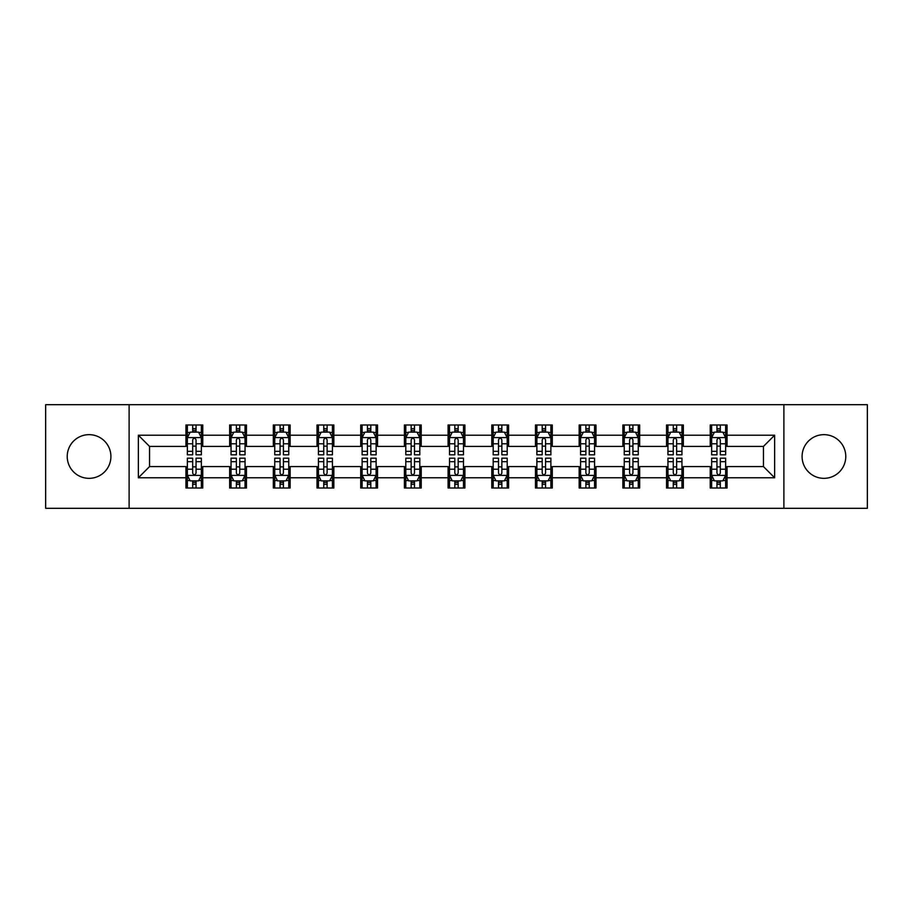 <?xml version="1.0" encoding="UTF-8"?>
<svg xmlns="http://www.w3.org/2000/svg" width="913" height="913" viewBox="0 0 913 913"><rect width="100%" height="100%" fill="white"/><g stroke="black" fill="none" stroke-linecap="round" stroke-linejoin="round"><path stroke-width="1.37" d="M823.937 434.656A21.844 21.844 0 0 0 802.093 456.5A21.844 21.844 0 0 0 823.937 478.344A21.844 21.844 0 0 0 845.78 456.5A21.844 21.844 0 0 0 823.937 434.656M89.063 434.656A21.844 21.844 0 0 0 67.22 456.5A21.844 21.844 0 0 0 89.063 478.344A21.844 21.844 0 0 0 110.907 456.5A21.844 21.844 0 0 0 89.063 434.656M783.89 508.313L867.35 508.313L867.35 404.687L783.89 404.687L783.89 508.313L129.11 508.313L129.11 404.687L45.65 404.687L45.65 508.313L129.11 508.313M783.89 404.687L129.11 404.687M727.045 435.216L727.045 424.99L710.234 424.99L710.234 435.216L683.346 435.216L683.346 424.99L666.547 424.99L666.547 435.216L639.659 435.216L639.659 424.99L622.86 424.99L622.86 435.216L595.972 435.216L595.972 424.99L579.162 424.99L579.162 435.216L552.285 435.216L552.285 424.99L535.475 424.99L535.475 435.216L508.587 435.216L508.587 424.99L491.787 424.99L491.787 435.216L464.9 435.216L464.9 424.99L448.1 424.99L448.1 435.216L421.213 435.216L421.213 424.99L404.413 424.99L404.413 435.216L377.526 435.216L377.526 424.99L360.715 424.99L360.715 435.216L333.838 435.216L333.838 424.99L317.028 424.99L317.028 435.216L290.14 435.216L290.14 424.99L273.341 424.99L273.341 435.216L246.453 435.216L246.453 424.99L229.654 424.99L229.654 435.216L202.766 435.216L202.766 424.99L185.955 424.99L185.955 435.216L138.354 435.216L138.354 477.784L149.549 466.577L185.955 466.577L185.955 488.01L202.766 488.01L202.766 466.577L229.654 466.577L229.654 488.01L246.453 488.01L246.453 466.577L273.341 466.577L273.341 488.01L290.14 488.01L290.14 466.577L317.028 466.577L317.028 488.01L333.838 488.01L333.838 466.577L360.715 466.577L360.715 488.01L377.526 488.01L377.526 466.577L404.413 466.577L404.413 488.01L421.213 488.01L421.213 466.577L448.1 466.577L448.1 488.01L464.9 488.01L464.9 466.577L491.787 466.577L491.787 488.01L508.587 488.01L508.587 466.577L535.475 466.577L535.475 488.01L552.285 488.01L552.285 466.577L579.162 466.577L579.162 488.01L595.972 488.01L595.972 466.577L622.86 466.577L622.86 488.01L639.659 488.01L639.659 466.577L666.547 466.577L666.547 488.01L683.346 488.01L683.346 466.577L710.234 466.577L710.234 488.01L727.045 488.01L727.045 466.577L763.451 466.577L763.451 446.423L727.045 446.423L727.045 435.216L774.646 435.216L774.646 477.784L727.045 477.784M710.234 477.784L683.346 477.784M666.547 477.784L639.659 477.784M622.86 477.784L595.972 477.784M579.162 477.784L552.285 477.784M535.475 477.784L508.587 477.784M491.787 477.784L464.9 477.784M448.1 477.784L421.213 477.784M404.413 477.784L377.526 477.784M360.715 477.784L333.838 477.784M317.028 477.784L290.14 477.784M273.341 477.784L246.453 477.784M229.654 477.784L202.766 477.784M185.955 477.784L138.354 477.784M710.234 435.216L710.234 446.423L683.346 446.423L683.346 435.216M666.547 435.216L666.547 446.423L639.659 446.423L639.659 435.216M622.86 435.216L622.86 446.423L595.972 446.423L595.972 435.216M579.162 435.216L579.162 446.423L552.285 446.423L552.285 435.216M535.475 435.216L535.475 446.423L508.587 446.423L508.587 435.216M491.787 435.216L491.787 446.423L464.9 446.423L464.9 435.216M448.1 435.216L448.1 446.423L421.213 446.423L421.213 435.216M404.413 435.216L404.413 446.423L377.526 446.423L377.526 435.216M360.715 435.216L360.715 446.423L333.838 446.423L333.838 435.216M317.028 435.216L317.028 446.423L290.14 446.423L290.14 435.216M273.341 435.216L273.341 446.423L246.453 446.423L246.453 435.216M229.654 435.216L229.654 446.423L202.766 446.423L202.766 435.216M185.955 435.216L185.955 446.423L149.549 446.423L138.354 435.216M149.549 446.423L149.549 466.577M774.646 477.784L763.451 466.577M763.451 446.423L774.646 435.216M185.955 431.997L187.359 431.997M192.677 431.997L196.044 431.997M201.362 431.997L202.766 431.997M185.955 446.137L187.359 446.137M192.677 446.137L196.044 446.137M201.362 446.137L202.766 446.137M185.955 466.863L187.359 466.863M192.677 466.863L196.044 466.863M201.362 466.863L202.766 466.863M185.955 481.003L187.359 481.003M192.677 481.003L196.044 481.003M201.362 481.003L202.766 481.003M229.654 466.863L231.046 466.863M236.376 466.863L239.731 466.863M245.049 466.863L246.453 466.863M229.654 481.003L231.046 481.003M236.376 481.003L239.731 481.003M245.049 481.003L246.453 481.003M229.654 431.997L231.046 431.997M236.376 431.997L239.731 431.997M245.049 431.997L246.453 431.997M229.654 446.137L231.046 446.137M236.376 446.137L239.731 446.137M245.049 446.137L246.453 446.137M273.341 466.863L274.745 466.863M280.063 466.863L283.418 466.863M288.748 466.863L290.14 466.863M273.341 481.003L274.745 481.003M280.063 481.003L283.418 481.003M288.748 481.003L290.14 481.003M273.341 431.997L274.745 431.997M280.063 431.997L283.418 431.997M288.748 431.997L290.14 431.997M273.341 446.137L274.745 446.137M280.063 446.137L283.418 446.137M288.748 446.137L290.14 446.137M317.028 466.863L318.432 466.863M323.75 466.863L327.116 466.863M332.435 466.863L333.838 466.863M317.028 481.003L318.432 481.003M323.75 481.003L327.116 481.003M332.435 481.003L333.838 481.003M317.028 431.997L318.432 431.997M323.75 431.997L327.116 431.997M332.435 431.997L333.838 431.997M317.028 446.137L318.432 446.137M323.75 446.137L327.116 446.137M332.435 446.137L333.838 446.137M360.715 466.863L362.119 466.863M367.437 466.863L370.804 466.863M376.122 466.863L377.526 466.863M360.715 481.003L362.119 481.003M367.437 481.003L370.804 481.003M376.122 481.003L377.526 481.003M360.715 431.997L362.119 431.997M367.437 431.997L370.804 431.997M376.122 431.997L377.526 431.997M360.715 446.137L362.119 446.137M367.437 446.137L370.804 446.137M376.122 446.137L377.526 446.137M404.413 466.863L405.806 466.863M411.135 466.863L414.491 466.863M419.809 466.863L421.213 466.863M404.413 481.003L405.806 481.003M411.135 481.003L414.491 481.003M419.809 481.003L421.213 481.003M404.413 431.997L405.806 431.997M411.135 431.997L414.491 431.997M419.809 431.997L421.213 431.997M404.413 446.137L405.806 446.137M411.135 446.137L414.491 446.137M419.809 446.137L421.213 446.137M448.1 466.863L449.504 466.863M454.822 466.863L458.178 466.863M463.496 466.863L464.9 466.863M448.1 481.003L449.504 481.003M454.822 481.003L458.178 481.003M463.496 481.003L464.9 481.003M448.1 431.997L449.504 431.997M454.822 431.997L458.178 431.997M463.496 431.997L464.9 431.997M448.1 446.137L449.504 446.137M454.822 446.137L458.178 446.137M463.496 446.137L464.9 446.137M491.787 466.863L493.191 466.863M498.509 466.863L501.865 466.863M507.194 466.863L508.587 466.863M491.787 481.003L493.191 481.003M498.509 481.003L501.865 481.003M507.194 481.003L508.587 481.003M491.787 431.997L493.191 431.997M498.509 431.997L501.865 431.997M507.194 431.997L508.587 431.997M491.787 446.137L493.191 446.137M498.509 446.137L501.865 446.137M507.194 446.137L508.587 446.137M535.475 466.863L536.878 466.863M542.196 466.863L545.563 466.863M550.881 466.863L552.285 466.863M535.475 481.003L536.878 481.003M542.196 481.003L545.563 481.003M550.881 481.003L552.285 481.003M535.475 431.997L536.878 431.997M542.196 431.997L545.563 431.997M550.881 431.997L552.285 431.997M535.475 446.137L536.878 446.137M542.196 446.137L545.563 446.137M550.881 446.137L552.285 446.137M579.162 466.863L580.565 466.863M585.884 466.863L589.25 466.863M594.568 466.863L595.972 466.863M579.162 481.003L580.565 481.003M585.884 481.003L589.25 481.003M594.568 481.003L595.972 481.003M579.162 431.997L580.565 431.997M585.884 431.997L589.25 431.997M594.568 431.997L595.972 431.997M579.162 446.137L580.565 446.137M585.884 446.137L589.25 446.137M594.568 446.137L595.972 446.137M622.86 466.863L624.252 466.863M629.582 466.863L632.937 466.863M638.255 466.863L639.659 466.863M622.86 481.003L624.252 481.003M629.582 481.003L632.937 481.003M638.255 481.003L639.659 481.003M622.86 431.997L624.252 431.997M629.582 431.997L632.937 431.997M638.255 431.997L639.659 431.997M622.86 446.137L624.252 446.137M629.582 446.137L632.937 446.137M638.255 446.137L639.659 446.137M666.547 466.863L667.951 466.863M673.269 466.863L676.624 466.863M681.954 466.863L683.346 466.863M666.547 481.003L667.951 481.003M673.269 481.003L676.624 481.003M681.954 481.003L683.346 481.003M666.547 431.997L667.951 431.997M673.269 431.997L676.624 431.997M681.954 431.997L683.346 431.997M666.547 446.137L667.951 446.137M673.269 446.137L676.624 446.137M681.954 446.137L683.346 446.137M710.234 466.863L711.638 466.863M716.956 466.863L720.323 466.863M725.641 466.863L727.045 466.863M710.234 481.003L711.638 481.003M716.956 481.003L720.323 481.003M725.641 481.003L727.045 481.003M710.234 431.997L711.638 431.997M716.956 431.997L720.323 431.997M725.641 431.997L727.045 431.997M710.234 446.137L711.638 446.137M716.956 446.137L720.323 446.137M725.641 446.137L727.045 446.137M196.044 428.631L192.677 428.631M201.362 451.307L196.044 451.307L196.044 454.822L201.362 454.822L201.362 437.738L198.566 432.134L190.166 432.134L187.359 437.738L187.359 454.822L192.677 454.822L192.677 451.307L187.359 451.307M187.359 437.738L187.359 424.99M201.362 437.738L201.362 424.99M192.677 432.134L192.677 424.99M196.044 424.99L196.044 432.134M196.044 451.307L196.044 439.838C194.926 437.681 193.807 437.681 192.677 439.838L192.677 451.307M192.677 484.369L196.044 484.369M187.359 461.693L192.677 461.693L192.677 458.178L187.359 458.178L187.359 475.262L190.166 480.866L198.566 480.866L201.362 475.262L201.362 458.178L196.044 458.178L196.044 461.693L201.362 461.693M201.362 475.262L201.362 488.01M187.359 475.262L187.359 488.01M196.044 480.866L196.044 488.01M192.677 488.01L192.677 480.866M192.677 461.693L192.677 473.162C193.796 475.319 194.926 475.319 196.044 473.162L196.044 461.693M239.731 428.631L236.376 428.631M245.049 451.307L239.731 451.307L239.731 454.822L245.049 454.822L245.049 437.738L242.253 432.134L233.854 432.134L231.046 437.738L231.046 454.822L236.376 454.822L236.376 451.307L231.046 451.307M231.046 437.738L231.046 424.99M245.049 437.738L245.049 424.99M236.376 432.134L236.376 424.99M239.731 424.99L239.731 432.134M239.731 451.307L239.731 439.838C238.613 437.681 237.494 437.681 236.376 439.838L236.376 451.307M283.418 428.631L280.063 428.631M288.748 451.307L283.418 451.307L283.418 454.822L288.748 454.822L288.748 437.738L285.94 432.134L277.541 432.134L274.745 437.738L274.745 454.822L280.063 454.822L280.063 451.307L274.745 451.307M274.745 437.738L274.745 424.99M288.748 437.738L288.748 424.99M280.063 432.134L280.063 424.99M283.418 424.99L283.418 432.134M283.418 451.307L283.418 439.838C282.3 437.681 281.181 437.681 280.063 439.838L280.063 451.307M236.376 484.369L239.731 484.369M231.046 461.693L236.376 461.693L236.376 458.178L231.046 458.178L231.046 475.262L233.854 480.866L242.253 480.866L245.049 475.262L245.049 458.178L239.731 458.178L239.731 461.693L245.049 461.693M245.049 475.262L245.049 488.01M231.046 475.262L231.046 488.01M239.731 480.866L239.731 488.01M236.376 488.01L236.376 480.866M236.376 461.693L236.376 473.162C237.494 475.319 238.613 475.319 239.731 473.162L239.731 461.693M280.063 484.369L283.418 484.369M274.745 461.693L280.063 461.693L280.063 458.178L274.745 458.178L274.745 475.262L277.541 480.866L285.94 480.866L288.748 475.262L288.748 458.178L283.418 458.178L283.418 461.693L288.748 461.693M288.748 475.262L288.748 488.01M274.745 475.262L274.745 488.01M283.418 480.866L283.418 488.01M280.063 488.01L280.063 480.866M280.063 461.693L280.063 473.162C281.181 475.319 282.3 475.319 283.418 473.162L283.418 461.693M327.116 428.631L323.75 428.631M332.435 451.307L327.116 451.307L327.116 454.822L332.435 454.822L332.435 437.738L329.627 432.134L321.228 432.134L318.432 437.738L318.432 454.822L323.75 454.822L323.75 451.307L318.432 451.307M318.432 437.738L318.432 424.99M332.435 437.738L332.435 424.99M323.75 432.134L323.75 424.99M327.116 424.99L327.116 432.134M327.116 451.307L327.116 439.838C325.998 437.681 324.868 437.681 323.75 439.838L323.75 451.307M370.804 428.631L367.437 428.631M376.122 451.307L370.804 451.307L370.804 454.822L376.122 454.822L376.122 437.738L373.326 432.134L364.915 432.134L362.119 437.738L362.119 454.822L367.437 454.822L367.437 451.307L362.119 451.307M362.119 437.738L362.119 424.99M376.122 437.738L376.122 424.99M367.437 432.134L367.437 424.99M370.804 424.99L370.804 432.134M370.804 451.307L370.804 439.838C369.685 437.681 368.567 437.681 367.437 439.838L367.437 451.307M414.491 428.631L411.135 428.631M419.809 451.307L414.491 451.307L414.491 454.822L419.809 454.822L419.809 437.738L417.013 432.134L408.613 432.134L405.806 437.738L405.806 454.822L411.135 454.822L411.135 451.307L405.806 451.307M405.806 437.738L405.806 424.99M419.809 437.738L419.809 424.99M411.135 432.134L411.135 424.99M414.491 424.99L414.491 432.134M414.491 451.307L414.491 439.838C413.372 437.681 412.254 437.681 411.135 439.838L411.135 451.307M323.75 484.369L327.116 484.369M318.432 461.693L323.75 461.693L323.75 458.178L318.432 458.178L318.432 475.262L321.228 480.866L329.627 480.866L332.435 475.262L332.435 458.178L327.116 458.178L327.116 461.693L332.435 461.693M332.435 475.262L332.435 488.01M318.432 475.262L318.432 488.01M327.116 480.866L327.116 488.01M323.75 488.01L323.75 480.866M323.75 461.693L323.75 473.162C324.868 475.319 325.987 475.319 327.116 473.162L327.116 461.693M367.437 484.369L370.804 484.369M362.119 461.693L367.437 461.693L367.437 458.178L362.119 458.178L362.119 475.262L364.915 480.866L373.326 480.866L376.122 475.262L376.122 458.178L370.804 458.178L370.804 461.693L376.122 461.693M376.122 475.262L376.122 488.01M362.119 475.262L362.119 488.01M370.804 480.866L370.804 488.01M367.437 488.01L367.437 480.866M367.437 461.693L367.437 473.162C368.555 475.319 369.685 475.319 370.804 473.162L370.804 461.693M411.135 484.369L414.491 484.369M405.806 461.693L411.135 461.693L411.135 458.178L405.806 458.178L405.806 475.262L408.613 480.866L417.013 480.866L419.809 475.262L419.809 458.178L414.491 458.178L414.491 461.693L419.809 461.693M419.809 475.262L419.809 488.01M405.806 475.262L405.806 488.01M414.491 480.866L414.491 488.01M411.135 488.01L411.135 480.866M411.135 461.693L411.135 473.162C412.254 475.319 413.372 475.319 414.491 473.162L414.491 461.693M454.822 484.369L458.178 484.369M449.504 461.693L454.822 461.693L454.822 458.178L449.504 458.178L449.504 475.262L452.3 480.866L460.7 480.866L463.496 475.262L463.496 458.178L458.178 458.178L458.178 461.693L463.496 461.693M463.496 475.262L463.496 488.01M449.504 475.262L449.504 488.01M458.178 480.866L458.178 488.01M454.822 488.01L454.822 480.866M454.822 461.693L454.822 473.162C455.941 475.319 457.059 475.319 458.178 473.162L458.178 461.693M498.509 484.369L501.865 484.369M493.191 461.693L498.509 461.693L498.509 458.178L493.191 458.178L493.191 475.262L495.987 480.866L504.387 480.866L507.194 475.262L507.194 458.178L501.865 458.178L501.865 461.693L507.194 461.693M507.194 475.262L507.194 488.01M493.191 475.262L493.191 488.01M501.865 480.866L501.865 488.01M498.509 488.01L498.509 480.866M498.509 461.693L498.509 473.162C499.628 475.319 500.746 475.319 501.865 473.162L501.865 461.693M542.196 484.369L545.563 484.369M536.878 461.693L542.196 461.693L542.196 458.178L536.878 458.178L536.878 475.262L539.674 480.866L548.085 480.866L550.881 475.262L550.881 458.178L545.563 458.178L545.563 461.693L550.881 461.693M550.881 475.262L550.881 488.01M536.878 475.262L536.878 488.01M545.563 480.866L545.563 488.01M542.196 488.01L542.196 480.866M542.196 461.693L542.196 473.162C543.315 475.319 544.433 475.319 545.563 473.162L545.563 461.693M585.884 484.369L589.25 484.369M580.565 461.693L585.884 461.693L585.884 458.178L580.565 458.178L580.565 475.262L583.373 480.866L591.772 480.866L594.568 475.262L594.568 458.178L589.25 458.178L589.25 461.693L594.568 461.693M594.568 475.262L594.568 488.01M580.565 475.262L580.565 488.01M589.25 480.866L589.25 488.01M585.884 488.01L585.884 480.866M585.884 461.693L585.884 473.162C587.002 475.319 588.132 475.319 589.25 473.162L589.25 461.693M629.582 484.369L632.937 484.369M624.252 461.693L629.582 461.693L629.582 458.178L624.252 458.178L624.252 475.262L627.06 480.866L635.459 480.866L638.255 475.262L638.255 458.178L632.937 458.178L632.937 461.693L638.255 461.693M638.255 475.262L638.255 488.01M624.252 475.262L624.252 488.01M632.937 480.866L632.937 488.01M629.582 488.01L629.582 480.866M629.582 461.693L629.582 473.162C630.7 475.319 631.819 475.319 632.937 473.162L632.937 461.693M673.269 484.369L676.624 484.369M667.951 461.693L673.269 461.693L673.269 458.178L667.951 458.178L667.951 475.262L670.747 480.866L679.146 480.866L681.954 475.262L681.954 458.178L676.624 458.178L676.624 461.693L681.954 461.693M681.954 475.262L681.954 488.01M667.951 475.262L667.951 488.01M676.624 480.866L676.624 488.01M673.269 488.01L673.269 480.866M673.269 461.693L673.269 473.162C674.387 475.319 675.506 475.319 676.624 473.162L676.624 461.693M458.178 428.631L454.822 428.631M463.496 451.307L458.178 451.307L458.178 454.822L463.496 454.822L463.496 437.738L460.7 432.134L452.3 432.134L449.504 437.738L449.504 454.822L454.822 454.822L454.822 451.307L449.504 451.307M449.504 437.738L449.504 424.99M463.496 437.738L463.496 424.99M454.822 432.134L454.822 424.99M458.178 424.99L458.178 432.134M458.178 451.307L458.178 439.838C457.059 437.681 455.941 437.681 454.822 439.838L454.822 451.307M501.865 428.631L498.509 428.631M507.194 451.307L501.865 451.307L501.865 454.822L507.194 454.822L507.194 437.738L504.387 432.134L495.987 432.134L493.191 437.738L493.191 454.822L498.509 454.822L498.509 451.307L493.191 451.307M493.191 437.738L493.191 424.99M507.194 437.738L507.194 424.99M498.509 432.134L498.509 424.99M501.865 424.99L501.865 432.134M501.865 451.307L501.865 439.838C500.746 437.681 499.628 437.681 498.509 439.838L498.509 451.307M545.563 428.631L542.196 428.631M550.881 451.307L545.563 451.307L545.563 454.822L550.881 454.822L550.881 437.738L548.085 432.134L539.674 432.134L536.878 437.738L536.878 454.822L542.196 454.822L542.196 451.307L536.878 451.307M536.878 437.738L536.878 424.99M550.881 437.738L550.881 424.99M542.196 432.134L542.196 424.99M545.563 424.99L545.563 432.134M545.563 451.307L545.563 439.838C544.445 437.681 543.315 437.681 542.196 439.838L542.196 451.307M589.25 428.631L585.884 428.631M594.568 451.307L589.25 451.307L589.25 454.822L594.568 454.822L594.568 437.738L591.772 432.134L583.373 432.134L580.565 437.738L580.565 454.822L585.884 454.822L585.884 451.307L580.565 451.307M580.565 437.738L580.565 424.99M594.568 437.738L594.568 424.99M585.884 432.134L585.884 424.99M589.25 424.99L589.25 432.134M589.25 451.307L589.25 439.838C588.132 437.681 587.013 437.681 585.884 439.838L585.884 451.307M632.937 428.631L629.582 428.631M638.255 451.307L632.937 451.307L632.937 454.822L638.255 454.822L638.255 437.738L635.459 432.134L627.06 432.134L624.252 437.738L624.252 454.822L629.582 454.822L629.582 451.307L624.252 451.307M624.252 437.738L624.252 424.99M638.255 437.738L638.255 424.99M629.582 432.134L629.582 424.99M632.937 424.99L632.937 432.134M632.937 451.307L632.937 439.838C631.819 437.681 630.7 437.681 629.582 439.838L629.582 451.307M676.624 428.631L673.269 428.631M681.954 451.307L676.624 451.307L676.624 454.822L681.954 454.822L681.954 437.738L679.146 432.134L670.747 432.134L667.951 437.738L667.951 454.822L673.269 454.822L673.269 451.307L667.951 451.307M667.951 437.738L667.951 424.99M681.954 437.738L681.954 424.99M673.269 432.134L673.269 424.99M676.624 424.99L676.624 432.134M676.624 451.307L676.624 439.838C675.506 437.681 674.387 437.681 673.269 439.838L673.269 451.307M720.323 428.631L716.956 428.631M725.641 451.307L720.323 451.307L720.323 454.822L725.641 454.822L725.641 437.738L722.834 432.134L714.434 432.134L711.638 437.738L711.638 454.822L716.956 454.822L716.956 451.307L711.638 451.307M711.638 437.738L711.638 424.99M725.641 437.738L725.641 424.99M716.956 432.134L716.956 424.99M720.323 424.99L720.323 432.134M720.323 451.307L720.323 439.838C719.204 437.681 718.075 437.681 716.956 439.838L716.956 451.307M716.956 484.369L720.323 484.369M711.638 461.693L716.956 461.693L716.956 458.178L711.638 458.178L711.638 475.262L714.434 480.866L722.834 480.866L725.641 475.262L725.641 458.178L720.323 458.178L720.323 461.693L725.641 461.693M725.641 475.262L725.641 488.01M711.638 475.262L711.638 488.01M720.323 480.866L720.323 488.01M716.956 488.01L716.956 480.866M716.956 461.693L716.956 473.162C718.075 475.319 719.193 475.319 720.323 473.162L720.323 461.693M201.294 437.601L187.427 437.601M187.359 432.465L189.995 432.465M198.726 432.465L201.362 432.465M192.677 443.798L187.359 443.798M201.362 443.798L196.044 443.798M196.044 430.411L192.677 430.411M187.427 475.399L201.294 475.399M201.362 480.535L198.726 480.535M189.995 480.535L187.359 480.535M196.044 469.202L201.362 469.202M187.359 469.202L192.677 469.202M192.677 482.589L196.044 482.589M244.981 437.601L231.126 437.601M231.046 432.465L233.682 432.465M242.424 432.465L245.049 432.465M236.376 443.798L231.046 443.798M245.049 443.798L239.731 443.798M239.731 430.411L236.376 430.411M288.668 437.601L274.813 437.601M274.745 432.465L277.369 432.465M286.111 432.465L288.748 432.465M280.063 443.798L274.745 443.798M288.748 443.798L283.418 443.798M283.418 430.411L280.063 430.411M231.126 475.399L244.981 475.399M245.049 480.535L242.424 480.535M233.682 480.535L231.046 480.535M239.731 469.202L245.049 469.202M231.046 469.202L236.376 469.202M236.376 482.589L239.731 482.589M274.813 475.399L288.668 475.399M288.748 480.535L286.111 480.535M277.369 480.535L274.745 480.535M283.418 469.202L288.748 469.202M274.745 469.202L280.063 469.202M280.063 482.589L283.418 482.589M332.366 437.601L318.5 437.601M318.432 432.465L321.068 432.465M329.798 432.465L332.435 432.465M323.75 443.798L318.432 443.798M332.435 443.798L327.116 443.798M327.116 430.411L323.75 430.411M376.053 437.601L362.187 437.601M362.119 432.465L364.755 432.465M373.485 432.465L376.122 432.465M367.437 443.798L362.119 443.798M376.122 443.798L370.804 443.798M370.804 430.411L367.437 430.411M419.74 437.601L405.874 437.601M405.806 432.465L408.442 432.465M417.184 432.465L419.809 432.465M411.135 443.798L405.806 443.798M419.809 443.798L414.491 443.798M414.491 430.411L411.135 430.411M318.5 475.399L332.366 475.399M332.435 480.535L329.798 480.535M321.068 480.535L318.432 480.535M327.116 469.202L332.435 469.202M318.432 469.202L323.75 469.202M323.75 482.589L327.116 482.589M362.187 475.399L376.053 475.399M376.122 480.535L373.485 480.535M364.755 480.535L362.119 480.535M370.804 469.202L376.122 469.202M362.119 469.202L367.437 469.202M367.437 482.589L370.804 482.589M405.874 475.399L419.74 475.399M419.809 480.535L417.184 480.535M408.442 480.535L405.806 480.535M414.491 469.202L419.809 469.202M405.806 469.202L411.135 469.202M411.135 482.589L414.491 482.589M449.573 475.399L463.427 475.399M463.496 480.535L460.871 480.535M452.129 480.535L449.504 480.535M458.178 469.202L463.496 469.202M449.504 469.202L454.822 469.202M454.822 482.589L458.178 482.589M493.26 475.399L507.126 475.399M507.194 480.535L504.558 480.535M495.816 480.535L493.191 480.535M501.865 469.202L507.194 469.202M493.191 469.202L498.509 469.202M498.509 482.589L501.865 482.589M536.947 475.399L550.813 475.399M550.881 480.535L548.245 480.535M539.515 480.535L536.878 480.535M545.563 469.202L550.881 469.202M536.878 469.202L542.196 469.202M542.196 482.589L545.563 482.589M580.634 475.399L594.5 475.399M594.568 480.535L591.932 480.535M583.202 480.535L580.565 480.535M589.25 469.202L594.568 469.202M580.565 469.202L585.884 469.202M585.884 482.589L589.25 482.589M624.332 475.399L638.187 475.399M638.255 480.535L635.631 480.535M626.889 480.535L624.252 480.535M632.937 469.202L638.255 469.202M624.252 469.202L629.582 469.202M629.582 482.589L632.937 482.589M668.019 475.399L681.874 475.399M681.954 480.535L679.318 480.535M670.576 480.535L667.951 480.535M676.624 469.202L681.954 469.202M667.951 469.202L673.269 469.202M673.269 482.589L676.624 482.589M463.427 437.601L449.573 437.601M449.504 432.465L452.129 432.465M460.871 432.465L463.496 432.465M454.822 443.798L449.504 443.798M463.496 443.798L458.178 443.798M458.178 430.411L454.822 430.411M507.126 437.601L493.26 437.601M493.191 432.465L495.816 432.465M504.558 432.465L507.194 432.465M498.509 443.798L493.191 443.798M507.194 443.798L501.865 443.798M501.865 430.411L498.509 430.411M550.813 437.601L536.947 437.601M536.878 432.465L539.515 432.465M548.245 432.465L550.881 432.465M542.196 443.798L536.878 443.798M550.881 443.798L545.563 443.798M545.563 430.411L542.196 430.411M594.5 437.601L580.634 437.601M580.565 432.465L583.202 432.465M591.932 432.465L594.568 432.465M585.884 443.798L580.565 443.798M594.568 443.798L589.25 443.798M589.25 430.411L585.884 430.411M638.187 437.601L624.332 437.601M624.252 432.465L626.889 432.465M635.631 432.465L638.255 432.465M629.582 443.798L624.252 443.798M638.255 443.798L632.937 443.798M632.937 430.411L629.582 430.411M681.874 437.601L668.019 437.601M667.951 432.465L670.576 432.465M679.318 432.465L681.954 432.465M673.269 443.798L667.951 443.798M681.954 443.798L676.624 443.798M676.624 430.411L673.269 430.411M725.573 437.601L711.706 437.601M711.638 432.465L714.274 432.465M723.005 432.465L725.641 432.465M716.956 443.798L711.638 443.798M725.641 443.798L720.323 443.798M720.323 430.411L716.956 430.411M711.706 475.399L725.573 475.399M725.641 480.535L723.005 480.535M714.274 480.535L711.638 480.535M720.323 469.202L725.641 469.202M711.638 469.202L716.956 469.202M716.956 482.589L720.323 482.589"/></g></svg>
